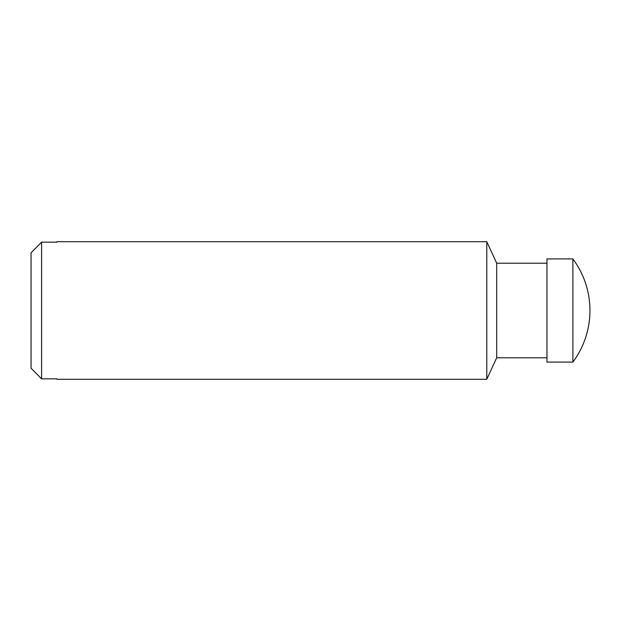 <?xml version="1.0" encoding="UTF-8"?>
<svg xmlns="http://www.w3.org/2000/svg" width="621" height="621" viewBox="0 0 621 621"><rect width="100%" height="100%" fill="white"/><g stroke="black" fill="none" stroke-linecap="round" stroke-linejoin="round"><path stroke-width="0.93" d="M31.05 368.222L41.599 378.849L56.845 378.849L56.845 379.291L486.771 379.291L486.771 241.709L56.845 241.709L56.845 242.151L41.599 242.151L31.05 252.778L41.599 242.151L41.599 378.849L31.05 368.222L31.05 252.778M572.888 310.5L572.888 362.09A86.536 86.536 0 0 0 572.888 258.91L572.888 310.5M572.888 258.91L546.961 258.91L546.961 362.09L572.888 362.09M546.961 263.211L496.699 263.211L496.699 357.789L486.771 379.291M546.961 357.789L496.699 357.789M496.699 263.211L486.771 241.709"/></g></svg>
